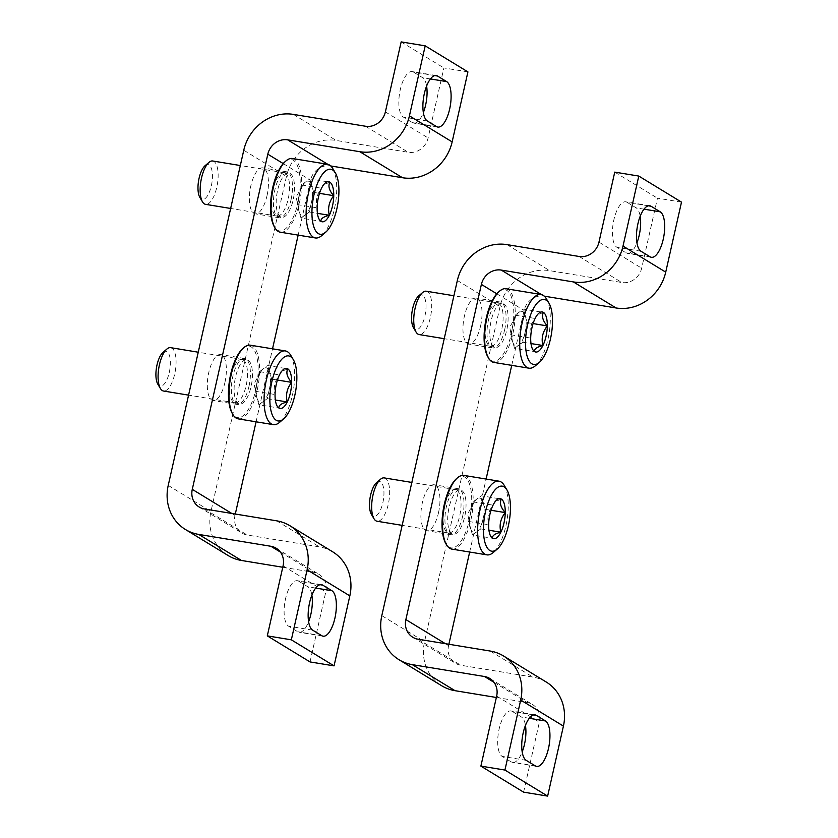 <?xml version="1.0" encoding="UTF-8"?>
<svg xmlns="http://www.w3.org/2000/svg" width="838" height="838" viewBox="0 0 838 838"><rect width="100%" height="100%" fill="white"/><g stroke="black" fill="none" stroke-linecap="round" stroke-linejoin="round"><path stroke-width="0.63" stroke-dasharray="4.19 3.14" d="M438.515 512.678A23.286 8.883 99.3 0 0 434.199 484.773A23.286 8.883 99.3 0 0 421.661 506.309A23.286 8.883 99.3 0 0 426.647 530.726A23.286 8.883 99.3 0 0 438.515 512.678M480.583 326.003A23.286 8.883 99.3 0 0 476.267 298.098A23.286 8.883 99.3 0 0 463.728 319.624A23.286 8.883 99.3 0 0 468.725 344.041A23.286 8.883 99.3 0 0 480.583 326.003M579.11 256.47L621.827 282.511L549.697 270.664A43.932 40.13 -58.6 0 0 500.066 306.509L424.531 641.688A43.932 40.13 -58.6 0 0 441.731 685.777M496.347 697.478L527.175 702.548A17.577 16.058 -58.6 0 1 532.497 704.507A17.577 16.058 -58.6 0 1 539.379 722.147L523.603 792.151M533.659 714.929L512.29 711.42L521.446 717.003A23.286 8.883 99.3 0 1 525.457 725.404M512.29 711.42A23.286 8.883 99.3 0 0 511.002 710.938A23.286 8.883 99.3 0 0 498.778 730.715A23.286 8.883 99.3 0 0 502.161 756.4L511.316 761.983A23.286 8.883 99.3 0 0 512.605 762.465A23.286 8.883 99.3 0 0 522.189 751.948M546.219 682.006A43.932 40.13 -58.6 0 0 532.905 677.083L460.785 665.236A17.577 16.058 -58.6 0 1 455.453 663.267A17.577 16.058 -58.6 0 1 448.571 645.637L448.885 644.254M462.555 516.627A23.286 8.883 99.3 0 0 458.239 488.722A23.286 8.883 99.3 0 0 445.701 510.258A23.286 8.883 99.3 0 0 450.697 534.675A23.286 8.883 99.3 0 0 462.555 516.627M504.623 329.952A23.286 8.883 99.3 0 0 500.307 302.047A23.286 8.883 99.3 0 0 487.768 323.573A23.286 8.883 99.3 0 0 492.765 347.99A23.286 8.883 99.3 0 0 504.623 329.952M469.668 552.033L486.113 479.053M511.735 365.358L524.106 310.458A17.577 16.058 -58.6 0 1 543.967 296.128L544.323 296.181M681.504 202.126L657.463 198.177L641.678 268.181A17.577 16.058 -58.6 0 1 621.827 282.511M614.746 172.125L657.463 198.177M648.392 205.813L627.034 202.304L636.178 207.876A23.286 8.883 99.3 0 1 640.19 216.288M627.034 202.304A23.286 8.883 99.3 0 0 625.735 201.811A23.286 8.883 99.3 0 0 613.51 221.588A23.286 8.883 99.3 0 0 616.894 247.273L626.049 252.856A23.286 8.883 99.3 0 0 627.337 253.348A23.286 8.883 99.3 0 0 636.932 242.821M514.563 348.304L522.87 342.218L527.291 322.63L525.342 315.863A17.577 6.704 -80.7 0 1 525.08 332.424A17.577 6.704 -80.7 0 1 518.712 345.256A17.577 6.704 -80.7 0 1 515.15 345.675A17.577 6.704 -80.7 0 1 512.615 341.537L514.563 348.304L534.602 351.593L531.564 347.519L530.705 338.07C528.946 331.031 530.423 324.495 535.115 318.471L536.425 315.318L543.433 312.396L523.394 309.107L515.087 315.182L510.667 334.781L512.615 341.537A17.577 6.704 -80.7 0 1 512.259 340.05A17.577 6.704 -80.7 0 1 512.877 324.987A17.577 6.704 -80.7 0 1 516.239 315.8A17.577 6.704 -80.7 0 1 519.235 312.145A17.577 6.704 -80.7 0 1 525.342 315.863L523.394 309.107M546.324 298.726A37.343 14.246 -80.7 0 1 549.058 333.65A37.343 14.246 -80.7 0 1 535.293 365.85M505.995 288.733A37.343 14.246 -80.7 0 1 508.069 289.519A37.343 14.246 -80.7 0 1 513.495 330.696A37.343 14.246 -80.7 0 1 493.896 362.425M498.662 291.907A36.244 13.827 -80.7 0 1 506.833 290.409A36.244 13.827 -80.7 0 1 510.342 337.766A36.244 13.827 -80.7 0 1 487.957 357.061M503.816 303.775A22.406 8.548 -80.7 0 1 507 328.863A22.406 8.548 -80.7 0 1 495.017 347.456A22.406 8.548 -80.7 0 1 490.513 324.023A22.406 8.548 -80.7 0 1 502.276 303.272A22.406 8.548 -80.7 0 1 503.816 303.775M498.914 303.408A21.966 8.38 -80.7 0 1 502.109 327.637A21.966 8.38 -80.7 0 1 490.576 346.293A21.966 8.38 -80.7 0 1 490.293 346.241A21.966 8.38 -80.7 0 1 485.862 323.269A21.966 8.38 -80.7 0 1 497.405 302.916A21.966 8.38 -80.7 0 1 497.688 302.947A21.966 8.38 -80.7 0 1 498.914 303.408M426.291 291.215A21.966 8.38 -80.7 0 1 427.506 291.676A21.966 8.38 -80.7 0 1 430.701 315.905A21.966 8.38 -80.7 0 1 419.168 334.572M418.665 295.929A17.661 6.735 -80.7 0 1 422.645 295.196A17.661 6.735 -80.7 0 1 424.353 318.262A17.661 6.735 -80.7 0 1 413.448 327.668M515.087 315.182L535.115 318.471M510.667 334.781L530.705 338.07M522.87 342.218L530.999 343.559M527.291 322.63L533.083 323.573M472.496 534.979L480.803 528.904L485.223 509.305L483.275 502.549A17.577 6.704 -80.7 0 1 483.013 519.099A17.577 6.704 -80.7 0 1 476.644 531.941A17.577 6.704 -80.7 0 1 473.082 532.35A17.577 6.704 -80.7 0 1 470.547 528.223L472.496 534.979L492.524 538.268L489.497 534.194L488.638 524.745C486.878 517.706 488.345 511.17 493.048 505.157L494.357 502.004L501.354 499.081L481.326 495.782L473.009 501.868L468.599 521.456L470.547 528.223A17.577 6.704 -80.7 0 1 470.191 526.735A17.577 6.704 -80.7 0 1 470.809 511.662A17.577 6.704 -80.7 0 1 474.172 502.475A17.577 6.704 -80.7 0 1 477.168 498.82A17.577 6.704 -80.7 0 1 483.275 502.549L481.326 495.782M504.246 485.401A37.343 14.246 -80.7 0 1 506.99 520.325A37.343 14.246 -80.7 0 1 493.226 552.535M463.927 475.408A37.343 14.246 -80.7 0 1 466.001 476.194A37.343 14.246 -80.7 0 1 471.427 517.381A37.343 14.246 -80.7 0 1 451.818 549.1M456.595 478.592A36.244 13.827 -80.7 0 1 464.755 477.084A36.244 13.827 -80.7 0 1 468.274 524.441A36.244 13.827 -80.7 0 1 445.889 543.747M461.748 490.45A22.406 8.548 -80.7 0 1 464.933 515.538A22.406 8.548 -80.7 0 1 452.949 534.141A22.406 8.548 -80.7 0 1 448.435 510.709A22.406 8.548 -80.7 0 1 460.209 489.947A22.406 8.548 -80.7 0 1 461.748 490.45M456.846 490.083A21.966 8.38 -80.7 0 1 460.031 514.312A21.966 8.38 -80.7 0 1 448.508 532.978A21.966 8.38 -80.7 0 1 448.225 532.916A21.966 8.38 -80.7 0 1 443.794 509.944A21.966 8.38 -80.7 0 1 455.338 489.591A21.966 8.38 -80.7 0 1 455.621 489.622A21.966 8.38 -80.7 0 1 456.846 490.083M384.223 477.901A21.966 8.38 -80.7 0 1 385.438 478.362A21.966 8.38 -80.7 0 1 388.633 502.591A21.966 8.38 -80.7 0 1 377.1 521.246M376.597 482.604A17.661 6.735 -80.7 0 1 380.567 481.871A17.661 6.735 -80.7 0 1 382.285 504.947A17.661 6.735 -80.7 0 1 371.381 514.343M473.009 501.868L493.048 505.157M468.599 521.456L488.638 524.745M480.803 528.904L488.931 530.234M485.223 509.305L491.016 510.258M224.93 382.453A23.286 8.883 99.3 0 0 220.614 354.547A23.286 8.883 99.3 0 0 208.075 376.084A23.286 8.883 99.3 0 0 213.062 400.491A23.286 8.883 99.3 0 0 224.93 382.453M266.997 195.767A23.286 8.883 99.3 0 0 262.682 167.862A23.286 8.883 99.3 0 0 250.143 189.398A23.286 8.883 99.3 0 0 255.14 213.816A23.286 8.883 99.3 0 0 266.997 195.767M365.525 126.245L408.242 152.286L336.111 140.438A43.932 40.13 -58.6 0 0 286.481 176.284L210.946 511.463A43.932 40.13 -58.6 0 0 228.156 555.552M282.762 567.253L313.59 572.312A17.577 16.058 -58.6 0 1 318.911 574.281A17.577 16.058 -58.6 0 1 325.793 591.921L310.018 661.926M320.074 584.704L298.705 581.195L307.86 586.778A23.286 8.883 99.3 0 1 311.872 595.179M298.705 581.195A23.286 8.883 99.3 0 0 297.417 580.703A23.286 8.883 99.3 0 0 285.192 600.49A23.286 8.883 99.3 0 0 288.576 626.175L297.731 631.747A23.286 8.883 99.3 0 0 299.019 632.24A23.286 8.883 99.3 0 0 308.614 621.712M332.634 551.781A43.932 40.13 -58.6 0 0 319.32 546.858L247.2 535.011A17.577 16.058 -58.6 0 1 241.868 533.041A17.577 16.058 -58.6 0 1 234.996 515.412L235.3 514.029M248.97 386.402A23.286 8.883 99.3 0 0 244.654 358.496A23.286 8.883 99.3 0 0 232.116 380.033A23.286 8.883 99.3 0 0 237.112 404.44A23.286 8.883 99.3 0 0 248.97 386.402M291.037 199.716A23.286 8.883 99.3 0 0 286.732 171.811A23.286 8.883 99.3 0 0 274.194 193.348A23.286 8.883 99.3 0 0 279.18 217.765A23.286 8.883 99.3 0 0 291.037 199.716M256.082 421.807L272.528 348.828M298.16 235.132L310.531 180.233A17.577 16.058 -58.6 0 1 330.382 165.893L330.738 165.955M467.918 71.89L443.878 67.941L428.103 137.945A17.577 16.058 -58.6 0 1 408.242 152.286M401.161 41.9L443.878 67.941M434.817 75.588L413.448 72.068L422.603 77.651A23.286 8.883 99.3 0 1 426.605 86.052M413.448 72.068A23.286 8.883 99.3 0 0 412.149 71.586A23.286 8.883 99.3 0 0 399.925 91.363A23.286 8.883 99.3 0 0 403.308 117.048L412.464 122.631A23.286 8.883 99.3 0 0 413.763 123.113A23.286 8.883 99.3 0 0 423.347 112.596M300.978 218.069L309.285 211.993L313.705 192.394L311.757 185.638A17.577 6.704 -80.7 0 1 311.495 202.199A17.577 6.704 -80.7 0 1 305.137 215.031A17.577 6.704 -80.7 0 1 301.565 215.45A17.577 6.704 -80.7 0 1 299.03 211.312L300.978 218.069L321.017 221.358L317.979 217.293L317.12 207.845C315.36 200.795 316.837 194.269 321.53 188.246L322.84 185.093L329.847 182.171L309.809 178.882L301.502 184.957L297.081 204.556L299.03 211.312A17.577 6.704 -80.7 0 1 298.674 209.825A17.577 6.704 -80.7 0 1 299.292 194.751A17.577 6.704 -80.7 0 1 302.654 185.575A17.577 6.704 -80.7 0 1 305.65 181.919A17.577 6.704 -80.7 0 1 311.757 185.638L309.809 178.882M332.738 168.501A37.343 14.246 -80.7 0 1 335.483 203.414A37.343 14.246 -80.7 0 1 321.708 235.625M292.41 158.497A37.343 14.246 -80.7 0 1 294.484 159.283A37.343 14.246 -80.7 0 1 299.91 200.471A37.343 14.246 -80.7 0 1 280.311 232.199M285.077 161.682A36.244 13.827 -80.7 0 1 293.248 160.184A36.244 13.827 -80.7 0 1 296.757 207.531A36.244 13.827 -80.7 0 1 274.372 226.836M290.231 173.55A22.406 8.548 -80.7 0 1 293.415 198.637A22.406 8.548 -80.7 0 1 281.442 217.231A22.406 8.548 -80.7 0 1 276.928 193.798A22.406 8.548 -80.7 0 1 288.701 173.037A22.406 8.548 -80.7 0 1 290.231 173.55M285.329 173.183A21.966 8.38 -80.7 0 1 288.523 197.412A21.966 8.38 -80.7 0 1 276.99 216.068A21.966 8.38 -80.7 0 1 276.708 216.005A21.966 8.38 -80.7 0 1 272.277 193.033A21.966 8.38 -80.7 0 1 283.82 172.691A21.966 8.38 -80.7 0 1 284.113 172.722A21.966 8.38 -80.7 0 1 285.329 173.183M212.705 160.99A21.966 8.38 -80.7 0 1 213.931 161.451A21.966 8.38 -80.7 0 1 217.115 185.68A21.966 8.38 -80.7 0 1 205.582 204.346M205.08 165.704A17.661 6.735 -80.7 0 1 209.06 164.971A17.661 6.735 -80.7 0 1 210.767 188.037A17.661 6.735 -80.7 0 1 199.863 197.443M301.502 184.957L321.53 188.246M297.081 204.556L317.12 207.845M309.285 211.993L317.413 213.334M313.705 192.394L319.498 193.348M258.911 404.754L267.217 398.668L271.638 379.08L269.689 372.313A17.577 6.704 -80.7 0 1 269.427 388.874A17.577 6.704 -80.7 0 1 263.059 401.716A17.577 6.704 -80.7 0 1 259.497 402.125A17.577 6.704 -80.7 0 1 256.962 397.987L258.911 404.754L278.939 408.043L275.911 403.968L275.053 394.52C273.293 387.481 274.77 380.944 279.463 374.921L280.772 371.779L287.78 368.846L267.741 365.557L259.434 371.632L255.014 391.231L256.962 397.987A17.577 6.704 -80.7 0 1 256.606 396.5A17.577 6.704 -80.7 0 1 257.224 381.437A17.577 6.704 -80.7 0 1 260.587 372.25A17.577 6.704 -80.7 0 1 263.582 368.594A17.577 6.704 -80.7 0 1 269.689 372.313L267.741 365.557M290.671 355.176A37.343 14.246 -80.7 0 1 293.405 390.099A37.343 14.246 -80.7 0 1 279.641 422.3M250.342 345.183A37.343 14.246 -80.7 0 1 252.416 345.968A37.343 14.246 -80.7 0 1 257.842 387.146A37.343 14.246 -80.7 0 1 238.233 418.874M243.01 348.367A36.244 13.827 -80.7 0 1 251.18 346.859A36.244 13.827 -80.7 0 1 254.689 394.216A36.244 13.827 -80.7 0 1 232.304 413.511M248.163 360.225A22.406 8.548 -80.7 0 1 251.348 385.312A22.406 8.548 -80.7 0 1 239.364 403.916A22.406 8.548 -80.7 0 1 234.85 380.473A22.406 8.548 -80.7 0 1 246.623 359.722A22.406 8.548 -80.7 0 1 248.163 360.225M243.261 359.858A21.966 8.38 -80.7 0 1 246.456 384.087A21.966 8.38 -80.7 0 1 234.923 402.753A21.966 8.38 -80.7 0 1 234.64 402.69A21.966 8.38 -80.7 0 1 230.209 379.719A21.966 8.38 -80.7 0 1 241.753 359.366A21.966 8.38 -80.7 0 1 242.035 359.397A21.966 8.38 -80.7 0 1 243.261 359.858M170.638 347.665A21.966 8.38 -80.7 0 1 171.853 348.137A21.966 8.38 -80.7 0 1 175.048 372.355A21.966 8.38 -80.7 0 1 163.515 391.021M163.012 352.379A17.661 6.735 -80.7 0 1 166.982 351.646A17.661 6.735 -80.7 0 1 168.7 374.712A17.661 6.735 -80.7 0 1 157.795 384.118M259.434 371.632L279.463 374.921M255.014 391.231L275.053 394.52M267.217 398.668L275.346 400.009M271.638 379.08L277.43 380.033M381.814 615.637L424.531 641.688M457.349 280.468L500.066 306.509M493.97 682.3L527.175 702.548M496.662 696.106L539.379 722.147M490.188 651.042L532.905 677.083M418.068 639.195L460.785 665.236M445.366 643.678L448.571 645.637M496.777 293.792L524.106 310.458M541.39 294.557L543.967 296.128M598.971 242.13L641.678 268.181M506.98 244.623L549.697 270.664M644.013 209.165L636.178 207.876M640.934 251.222L616.894 247.273M650.089 256.805L626.049 252.856M529.27 718.292L521.446 717.003M526.201 760.349L502.161 756.4M535.356 765.932L511.316 761.983M168.228 485.412L210.946 511.463M243.764 150.243L286.481 176.284M280.384 552.064L313.59 572.312M283.076 565.87L325.793 591.921M276.613 520.817L319.32 546.858M204.482 508.97L247.2 535.011M231.78 513.453L234.996 515.412M283.192 163.567L310.531 180.233M327.805 164.321L330.382 165.893M385.386 111.904L428.103 137.945M293.405 114.397L336.111 140.438M430.428 78.94L422.603 77.651M427.349 120.997L403.308 117.048M436.504 126.58L412.464 122.631M315.685 588.067L307.86 586.778M312.616 630.124L288.576 626.175M321.771 635.696L297.731 631.747M489.78 678.466L532.497 704.507M412.736 637.226L455.453 663.267M500.307 302.047L476.267 298.098M492.765 347.99L468.725 344.041M458.239 488.722L434.199 484.773M450.697 534.675L426.647 530.726M649.775 205.76L625.735 201.811M651.388 257.297L627.337 253.348M535.042 714.887L511.002 710.938M536.645 766.414L512.605 762.465M531.564 347.519L532.863 349.718M536.425 315.318L538.855 313.234M490.293 346.241L495.017 347.456M497.405 302.916L502.276 303.272M497.688 302.947L453.903 295.751M490.576 346.293L444.234 338.688M516.239 315.8L509.724 327.187L512.259 340.05M489.486 534.204L490.796 536.393M494.357 502.004L496.787 499.919M448.225 532.916L452.949 534.141M455.338 489.591L460.209 489.947M455.621 489.622L411.835 482.437M448.508 532.978L402.156 525.363M474.172 502.475L467.656 513.862L470.191 526.735M276.194 548.241L318.911 574.281M199.151 507L241.868 533.041M286.732 171.811L262.682 167.862M279.18 217.765L255.14 213.816M244.654 358.496L220.614 354.547M237.112 404.44L213.062 400.491M436.2 75.535L412.149 71.586M437.803 127.062L413.763 123.113M321.457 584.652L297.417 580.703M323.07 636.189L299.019 632.24M317.979 217.293L319.278 219.483M322.84 185.093L325.27 183.009M276.708 216.005L281.442 217.231M283.82 172.691L288.701 173.037M284.113 172.722L240.317 165.526M276.99 216.068L230.649 208.463M302.654 185.575L296.139 196.951L298.674 209.825M275.901 403.968L277.21 406.168M280.772 371.779L283.202 369.694M234.64 402.69L239.364 403.916M241.753 359.366L246.623 359.722M242.035 359.397L198.25 352.211M234.923 402.753L188.581 395.138M260.587 372.25L254.071 383.636L256.606 396.5"/><path stroke-width="1.26" d="M484.458 676.496A17.577 16.058 -58.6 0 1 489.78 678.466A17.577 16.058 -58.6 0 1 496.662 696.106L480.886 766.11L504.926 770.059L520.702 700.055A43.932 40.13 -58.6 0 0 503.502 655.955A43.932 40.13 -58.6 0 0 490.188 651.042L418.068 639.195A17.577 16.058 -58.6 0 1 412.736 637.226A17.577 16.058 -58.6 0 1 405.864 619.586L481.389 284.417A17.577 16.058 -58.6 0 1 501.25 270.077L573.381 281.924A43.932 40.13 -58.6 0 0 623.011 246.079L638.786 176.074L614.746 172.125L598.971 242.13A17.577 16.058 -58.6 0 1 579.11 256.47L506.98 244.623A43.932 40.13 -58.6 0 0 457.349 280.468L381.814 615.637A43.932 40.13 -58.6 0 0 399.014 659.726A43.932 40.13 -58.6 0 0 412.327 664.649L484.458 676.496L493.97 682.3M399.014 659.726L441.731 685.777A43.932 40.13 -58.6 0 0 455.044 690.69L496.347 697.478M522.189 751.948A23.286 8.883 99.3 0 0 525.457 725.404M480.886 766.11L523.603 792.151L547.643 796.1L563.419 726.096A43.932 40.13 -58.6 0 0 546.219 682.006L503.502 655.955M504.926 770.059L547.643 796.1M545.486 720.952L536.341 715.369A23.286 8.883 99.3 0 0 535.042 714.887A23.286 8.883 99.3 0 0 522.818 734.664A23.286 8.883 99.3 0 0 526.201 760.349L535.356 765.932A23.286 8.883 99.3 0 0 536.645 766.414A23.286 8.883 99.3 0 0 548.869 746.637A23.286 8.883 99.3 0 0 545.486 720.952L529.27 718.292M448.885 644.254L469.668 552.033M486.113 479.053L511.735 365.358M544.323 296.181L616.098 307.975A43.932 40.13 -58.6 0 0 665.728 272.13L681.504 202.126L638.786 176.074M660.229 211.825L651.074 206.253A23.286 8.883 99.3 0 0 649.775 205.76A23.286 8.883 99.3 0 0 637.55 225.537A23.286 8.883 99.3 0 0 640.934 251.222L650.089 256.805A23.286 8.883 99.3 0 0 651.388 257.297A23.286 8.883 99.3 0 0 663.612 237.51A23.286 8.883 99.3 0 0 660.229 211.825L644.013 209.165M636.932 242.821A23.286 8.883 99.3 0 0 640.19 216.288M543.433 312.396A20.29 7.741 -80.7 0 1 547.319 325.919A20.29 7.741 -80.7 0 1 542.909 345.518C536.928 346.995 534.152 349.017 534.602 351.593A20.29 7.741 -80.7 0 1 532.863 349.718A20.29 7.741 -80.7 0 1 530.705 338.07A20.29 7.741 -80.7 0 1 535.115 318.471A20.29 7.741 -80.7 0 1 538.855 313.234A20.29 7.741 -80.7 0 1 543.433 312.396C541.484 316.345 542.783 320.849 547.319 325.919C542.626 331.9 541.159 338.437 542.909 345.518A20.29 7.741 -80.7 0 1 534.602 351.593M546.187 300.172A32.944 12.57 -80.7 0 1 548.995 303.22A32.944 12.57 -80.7 0 1 551.414 334.027A32.944 12.57 -80.7 0 1 539.263 362.445A32.944 12.57 -80.7 0 1 526.002 334.383A32.944 12.57 -80.7 0 1 546.187 300.172M539.263 362.445L535.293 365.85A37.343 14.246 -80.7 0 1 528.956 368.186A37.343 14.246 -80.7 0 1 520.953 329.03A37.343 14.246 -80.7 0 1 541.055 294.484A37.343 14.246 -80.7 0 1 543.129 295.269A37.343 14.246 -80.7 0 1 546.324 298.726L548.995 303.22M528.956 368.186L493.896 362.425A37.343 14.246 -80.7 0 1 488.627 358.182A37.343 14.246 -80.7 0 1 485.883 323.269A37.343 14.246 -80.7 0 1 499.658 291.058A37.343 14.246 -80.7 0 1 505.995 288.733L541.055 294.484M488.627 358.182L487.957 357.061A36.244 13.827 -80.7 0 1 485.296 323.175A36.244 13.827 -80.7 0 1 498.662 291.907L499.658 291.058M444.234 338.688L419.168 334.572A21.966 8.38 -80.7 0 1 416.077 332.078A21.966 8.38 -80.7 0 1 414.464 311.537A21.966 8.38 -80.7 0 1 422.562 292.588A21.966 8.38 -80.7 0 1 426.291 291.215L453.903 295.751M416.077 332.078L413.448 327.668A17.661 6.735 -80.7 0 1 412.149 311.16A17.661 6.735 -80.7 0 1 418.665 295.929L422.562 292.588M530.999 343.559L542.909 345.518M533.083 323.573L547.319 325.919M501.354 499.081A20.29 7.741 -80.7 0 1 505.251 512.594A20.29 7.741 -80.7 0 1 500.841 532.193C494.86 533.67 492.084 535.702 492.524 538.268A20.29 7.741 -80.7 0 1 490.796 536.393A20.29 7.741 -80.7 0 1 488.638 524.745A20.29 7.741 -80.7 0 1 493.048 505.157A20.29 7.741 -80.7 0 1 496.787 499.919A20.29 7.741 -80.7 0 1 501.354 499.081C499.417 503.02 500.715 507.524 505.251 512.594C500.558 518.586 499.092 525.112 500.841 532.193A20.29 7.741 -80.7 0 1 492.524 538.268M504.109 486.857A32.944 12.57 -80.7 0 1 506.927 489.895A32.944 12.57 -80.7 0 1 509.347 520.712A32.944 12.57 -80.7 0 1 497.196 549.131A32.944 12.57 -80.7 0 1 483.935 521.068A32.944 12.57 -80.7 0 1 504.109 486.857M497.196 549.131L493.226 552.535A37.343 14.246 -80.7 0 1 486.888 554.861A37.343 14.246 -80.7 0 1 478.875 515.705A37.343 14.246 -80.7 0 1 498.987 481.169A37.343 14.246 -80.7 0 1 501.061 481.955A37.343 14.246 -80.7 0 1 504.246 485.401L506.927 489.895M486.888 554.861L451.818 549.1A37.343 14.246 -80.7 0 1 446.56 544.868A37.343 14.246 -80.7 0 1 443.815 509.944A37.343 14.246 -80.7 0 1 457.59 477.744A37.343 14.246 -80.7 0 1 463.927 475.408L498.987 481.169M446.56 544.868L445.889 543.747A36.244 13.827 -80.7 0 1 443.229 509.85A36.244 13.827 -80.7 0 1 456.595 478.592L457.59 477.744M402.156 525.363L377.1 521.246A21.966 8.38 -80.7 0 1 373.999 518.753A21.966 8.38 -80.7 0 1 372.386 498.212A21.966 8.38 -80.7 0 1 380.494 479.273A21.966 8.38 -80.7 0 1 384.223 477.901L411.835 482.437M373.999 518.753L371.381 514.343A17.661 6.735 -80.7 0 1 370.082 497.835A17.661 6.735 -80.7 0 1 376.597 482.604L380.494 479.273M488.931 530.234L500.841 532.193M491.016 510.258L505.251 512.594M270.873 546.271A17.577 16.058 -58.6 0 1 276.194 548.241A17.577 16.058 -58.6 0 1 283.076 565.87L267.301 635.874L291.341 639.823L307.117 569.819A43.932 40.13 -58.6 0 0 289.917 525.73A43.932 40.13 -58.6 0 0 276.613 520.817L204.482 508.97A17.577 16.058 -58.6 0 1 199.151 507A17.577 16.058 -58.6 0 1 192.279 489.361L267.814 154.192A17.577 16.058 -58.6 0 1 287.664 139.852L359.795 151.699A43.932 40.13 -58.6 0 0 409.426 115.854L425.201 45.849L401.161 41.9L385.386 111.904A17.577 16.058 -58.6 0 1 365.525 126.245L293.405 114.397A43.932 40.13 -58.6 0 0 243.764 150.243L168.228 485.412A43.932 40.13 -58.6 0 0 185.439 529.501A43.932 40.13 -58.6 0 0 198.742 534.424L270.873 546.271L280.384 552.064M185.439 529.501L228.156 555.552A43.932 40.13 -58.6 0 0 241.459 560.465L282.762 567.253M308.614 621.712A23.286 8.883 99.3 0 0 311.872 595.179M267.301 635.874L310.018 661.926L334.058 665.875L349.834 595.87A43.932 40.13 -58.6 0 0 332.634 551.781L289.917 525.73M291.341 639.823L334.058 665.875M331.911 590.727L322.756 585.144A23.286 8.883 99.3 0 0 321.457 584.652A23.286 8.883 99.3 0 0 309.232 604.439A23.286 8.883 99.3 0 0 312.616 630.124L321.771 635.696A23.286 8.883 99.3 0 0 323.07 636.189A23.286 8.883 99.3 0 0 335.284 616.412A23.286 8.883 99.3 0 0 331.911 590.727L315.685 588.067M235.3 514.029L256.082 421.807M272.528 348.828L298.16 235.132M330.738 165.955L402.512 177.74A43.932 40.13 -58.6 0 0 452.143 141.894L467.918 71.89L425.201 45.849M446.644 81.6L437.488 76.017A23.286 8.883 99.3 0 0 436.2 75.535A23.286 8.883 99.3 0 0 423.976 95.312A23.286 8.883 99.3 0 0 427.349 120.997L436.504 126.58A23.286 8.883 99.3 0 0 437.803 127.062A23.286 8.883 99.3 0 0 450.027 107.285A23.286 8.883 99.3 0 0 446.644 81.6L430.428 78.94M423.347 112.596A23.286 8.883 99.3 0 0 426.605 86.052M329.847 182.171A20.29 7.741 -80.7 0 1 333.744 195.694A20.29 7.741 -80.7 0 1 329.324 215.282C323.342 216.77 320.566 218.791 321.017 221.358A20.29 7.741 -80.7 0 1 319.278 219.483A20.29 7.741 -80.7 0 1 317.12 207.845A20.29 7.741 -80.7 0 1 321.53 188.246A20.29 7.741 -80.7 0 1 325.27 183.009A20.29 7.741 -80.7 0 1 329.847 182.171C327.909 186.12 329.198 190.624 333.744 195.694C329.051 201.675 327.574 208.212 329.324 215.282A20.29 7.741 -80.7 0 1 321.017 221.358M332.602 169.946A32.944 12.57 -80.7 0 1 335.41 172.995A32.944 12.57 -80.7 0 1 337.829 203.802A32.944 12.57 -80.7 0 1 325.678 232.22A32.944 12.57 -80.7 0 1 312.417 204.158A32.944 12.57 -80.7 0 1 332.602 169.946M325.678 232.22L321.708 235.625A37.343 14.246 -80.7 0 1 315.371 237.961A37.343 14.246 -80.7 0 1 307.368 198.795A37.343 14.246 -80.7 0 1 327.469 164.258A37.343 14.246 -80.7 0 1 329.554 165.044A37.343 14.246 -80.7 0 1 332.738 168.501L335.41 172.995M315.371 237.961L280.311 232.199A37.343 14.246 -80.7 0 1 275.042 227.957A37.343 14.246 -80.7 0 1 272.308 193.044A37.343 14.246 -80.7 0 1 286.072 160.833A37.343 14.246 -80.7 0 1 292.41 158.497L327.469 164.258M275.042 227.957L274.372 226.836A36.244 13.827 -80.7 0 1 271.711 192.939A36.244 13.827 -80.7 0 1 285.077 161.682L286.072 160.833M230.649 208.463L205.582 204.346A21.966 8.38 -80.7 0 1 202.492 201.853A21.966 8.38 -80.7 0 1 200.879 181.312A21.966 8.38 -80.7 0 1 208.976 162.363A21.966 8.38 -80.7 0 1 212.705 160.99L240.317 165.526M202.492 201.853L199.863 197.443A17.661 6.735 -80.7 0 1 198.564 180.924A17.661 6.735 -80.7 0 1 205.08 165.704L208.976 162.363M317.413 213.334L329.324 215.282M319.498 193.348L333.744 195.694M287.78 368.846A20.29 7.741 -80.7 0 1 291.666 382.369A20.29 7.741 -80.7 0 1 287.256 401.968C281.275 403.445 278.499 405.477 278.939 408.043A20.29 7.741 -80.7 0 1 277.21 406.168A20.29 7.741 -80.7 0 1 275.053 394.52A20.29 7.741 -80.7 0 1 279.463 374.921A20.29 7.741 -80.7 0 1 283.202 369.694A20.29 7.741 -80.7 0 1 287.78 368.846C285.831 372.795 287.13 377.299 291.666 382.369C286.973 388.35 285.507 394.887 287.256 401.968A20.29 7.741 -80.7 0 1 278.939 408.043M290.535 356.621A32.944 12.57 -80.7 0 1 293.342 359.67A32.944 12.57 -80.7 0 1 295.762 390.487A32.944 12.57 -80.7 0 1 283.611 418.906A32.944 12.57 -80.7 0 1 270.349 390.833A32.944 12.57 -80.7 0 1 290.535 356.621M283.611 418.906L279.641 422.3A37.343 14.246 -80.7 0 1 273.303 424.636A37.343 14.246 -80.7 0 1 265.3 385.48A37.343 14.246 -80.7 0 1 285.402 350.944A37.343 14.246 -80.7 0 1 287.476 351.719A37.343 14.246 -80.7 0 1 290.671 355.176L293.342 359.67M273.303 424.636L238.233 418.874A37.343 14.246 -80.7 0 1 232.974 414.642A37.343 14.246 -80.7 0 1 230.23 379.719A37.343 14.246 -80.7 0 1 244.005 347.508A37.343 14.246 -80.7 0 1 250.342 345.183L285.402 350.944M232.974 414.642L232.304 413.511A36.244 13.827 -80.7 0 1 229.643 379.624A36.244 13.827 -80.7 0 1 243.01 348.367L244.005 347.508M188.581 395.138L163.515 391.021A21.966 8.38 -80.7 0 1 160.425 388.528A21.966 8.38 -80.7 0 1 158.811 367.987A21.966 8.38 -80.7 0 1 166.909 349.037A21.966 8.38 -80.7 0 1 170.638 347.665L198.25 352.211M160.425 388.528L157.795 384.118A17.661 6.735 -80.7 0 1 156.497 367.61A17.661 6.735 -80.7 0 1 163.012 352.379L166.909 349.037M275.346 400.009L287.256 401.968M277.43 380.033L291.666 382.369M412.327 664.649L455.044 690.69M520.702 700.055L563.419 726.096M405.864 619.586L445.366 643.678M481.389 284.417L496.777 293.792M501.25 270.077L541.39 294.557M573.381 281.924L616.098 307.975M623.011 246.079L665.728 272.13M651.074 206.253L648.392 205.813M536.341 715.369L533.659 714.929M198.742 534.424L241.459 560.465M307.117 569.819L349.834 595.87M192.279 489.361L231.78 513.453M267.814 154.192L283.192 163.567M287.664 139.852L327.805 164.321M359.795 151.699L402.512 177.74M409.426 115.854L452.143 141.894M437.488 76.017L434.817 75.588M322.756 585.144L320.074 584.704"/></g></svg>
